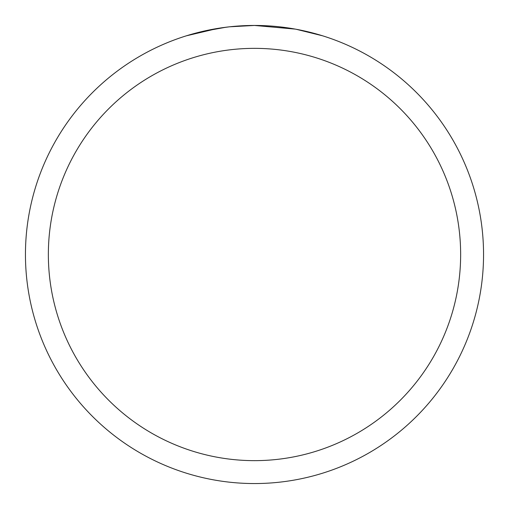 <?xml version="1.0" encoding="UTF-8"?>
<svg xmlns="http://www.w3.org/2000/svg" width="509" height="509" viewBox="0 0 509 509"><rect width="100%" height="100%" fill="white"/><g stroke="black" fill="none" stroke-linecap="round" stroke-linejoin="round"><path stroke-width="0.76" d="M295.188 29.096L254.5 25.45A229.05 229.05 0 0 1 483.55 254.5A229.05 229.05 0 0 1 254.5 483.55A229.05 229.05 0 0 1 25.45 254.5A229.05 229.05 0 0 1 254.5 25.45L229.744 26.792M296.27 29.293L322.566 35.795M254.5 48.355A206.145 206.145 0 0 1 460.645 254.5A206.145 206.145 0 0 1 254.5 460.645A206.145 206.145 0 0 1 48.355 254.5A206.145 206.145 0 0 1 254.5 48.355M228.668 26.913L220.022 28.059M201.812 31.59L225.875 27.251M237.709 26.067L238.976 25.978M186.447 35.795L217.947 28.383M232.098 26.551L235.89 26.207M236.742 26.137L238.167 26.035M240.356 25.889L244.205 25.685M249.862 25.495L254.5 25.45"/></g></svg>
